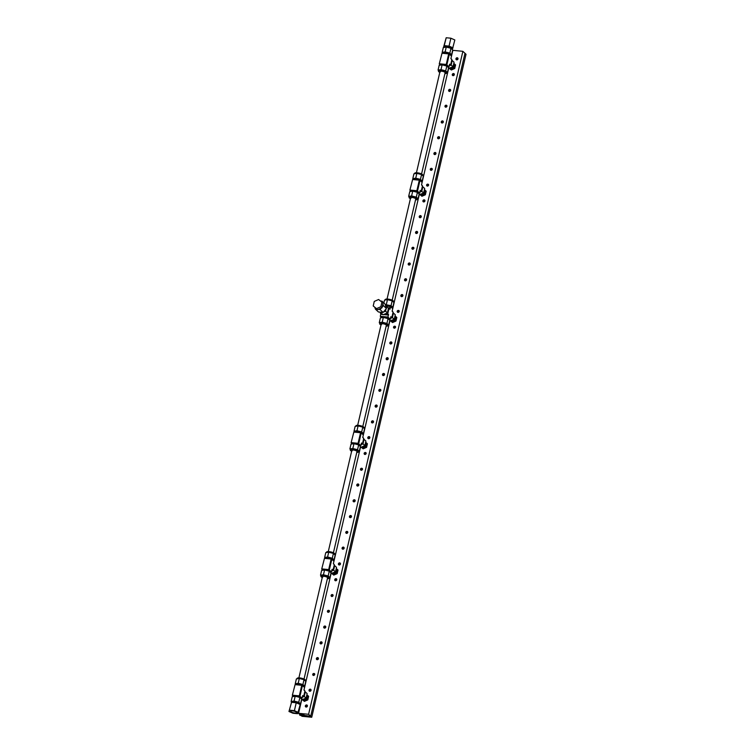 <?xml version="1.0" encoding="UTF-8"?>
<svg xmlns="http://www.w3.org/2000/svg" width="755" height="755" viewBox="0 0 755 755"><rect width="100%" height="100%" fill="white"/><g stroke="black" fill="none" stroke-linecap="round" stroke-linejoin="round"><path stroke-width="1.13" d="M303.84 699.555A2.633 2.284 -46.7 0 0 306.879 696.327M305.756 698.318A4.219 3.662 133.3 0 1 302.434 699.772L304.388 701.386L307.804 699.894L308.644 696.318L307.011 694.902M307.804 699.894L307.049 699.187L307.88 695.6M304.388 701.386L303.633 700.668L307.049 699.187M302.51 699.772L303.633 700.668M333.229 573.281A2.633 2.284 -46.7 0 0 336.268 570.044M331.794 573.507L333.776 575.112L337.192 573.621L338.023 570.044L336.4 568.619M337.192 573.621L336.437 572.903L337.268 569.327M333.776 575.112L333.021 574.395L336.437 572.903M331.898 573.489L333.021 574.395M362.617 446.998A2.633 2.284 -46.7 0 0 365.656 443.77M361.173 447.224L363.164 448.829L366.581 447.337L367.411 443.761L365.788 442.345M366.581 447.337L365.816 446.62L366.656 443.043M363.164 448.829L362.4 448.111L365.816 446.62M361.286 447.215L362.4 448.111M391.996 320.715A2.633 2.284 -46.7 0 0 395.044 317.487M390.561 320.941L392.553 322.545L395.969 321.054L396.8 317.477L395.167 316.062M395.969 321.054L395.205 320.337L396.035 316.76M392.553 322.545L391.788 321.828L395.205 320.337M390.675 320.932L391.788 321.828M421.384 194.431A2.633 2.284 -46.7 0 0 424.433 191.204M423.3 193.195A4.219 3.662 133.3 0 1 419.978 194.648L421.932 196.262L425.358 194.771L426.188 191.194L424.555 189.779M425.358 194.771L424.593 194.063L425.424 190.487M421.932 196.262L421.177 195.554L424.593 194.063M420.063 194.648L421.177 195.554M450.773 68.158A2.633 2.284 -46.7 0 0 453.812 64.921M449.338 68.384L451.32 69.989L454.736 68.497L455.576 64.921L453.944 63.495M454.736 68.497L453.981 67.78L454.812 64.203M451.32 69.989L450.565 69.271L453.981 67.78M449.442 68.365L450.565 69.271M297.045 678.83L297.149 678.396A4.219 1.161 13.1 0 1 299.735 677.924A4.219 1.161 13.1 0 1 305.077 679.726A4.219 1.161 13.1 0 1 305.36 680.312L305.237 680.84M296.489 684.766L296.63 684.181A3.416 0.944 13.1 0 1 298.725 683.794A3.416 0.944 13.1 0 1 303.274 685.729L303.17 686.201M299.82 704.113L299.924 703.669A4.219 1.161 -166.9 0 0 299.641 703.094A4.219 1.161 -166.9 0 0 296.413 701.659A4.219 1.161 -166.9 0 0 294.299 701.282A4.219 1.161 -166.9 0 0 292.591 701.282A4.219 1.161 -166.9 0 0 291.713 701.763L291.609 702.207M293.77 696.459L293.893 695.94A3.416 0.944 13.1 0 1 294.299 695.629A3.416 0.944 13.1 0 1 295.988 695.553A3.416 0.944 13.1 0 1 300.537 697.488L300.433 697.969M295.082 684.625L292.327 695.336L295.082 684.625L301.764 685.295L299.31 695.865L302.104 698.101L300.575 698.101M293.563 696.497L292.327 695.336M292.619 695.204L299.31 695.865M302.5 696.393L303.066 696.931L303.661 696.487L302.689 695.572L302.104 698.101M302.387 696.865L303.066 696.931M303.661 696.487L304.945 690.967L304.01 689.881M299.971 696.091L302.434 685.521L304.567 687.522L303.972 690.042L304.945 690.967M302.434 685.521L301.764 685.295M291.656 702.008L291.119 701.508L294.063 701.065L298.763 702.263L300.518 703.915L299.839 704.019M306.945 694.477A4.219 3.662 133.3 0 1 306.162 697.828M301.462 699.866L306.086 698.177L307.143 693.619L304.822 691.495M291.119 701.508L292.242 696.695L295.186 696.242L299.886 697.45L298.763 702.263M300.518 703.915L301.641 699.102L299.886 697.45M294.063 701.065L295.186 696.242M302.293 697.28L304.227 696.431L306.086 698.177M305.294 691.873L304.227 696.431M298.197 683.303L295.252 683.747L296.375 678.934L299.32 678.49L298.197 683.303L302.897 684.511L304.652 686.163L305.775 681.35L304.02 679.698L302.897 684.511M296.309 684.747L295.252 683.747M303.331 686.361L304.652 686.163M304.02 679.698L299.32 678.49M326.434 552.556L326.537 552.113A4.219 1.161 13.1 0 1 329.123 551.641A4.219 1.161 13.1 0 1 334.465 553.453A4.219 1.161 13.1 0 1 334.748 554.028L334.625 554.557M325.877 558.483L326.009 557.898A3.416 0.944 13.1 0 1 328.104 557.52A3.416 0.944 13.1 0 1 332.662 559.446L332.549 559.927M322.772 577.103A2.633 0.727 13.1 0 1 322.461 576.622A2.633 0.727 13.1 0 1 324.074 576.329A2.633 0.727 13.1 0 1 327.585 577.82L304.029 679.066M327.387 578.698A4.219 1.161 -166.9 0 0 328.246 578.651A4.219 1.161 -166.9 0 0 329.123 578.179A4.219 1.161 -166.9 0 0 323.499 575.791A4.219 1.161 -166.9 0 0 320.913 576.263A4.219 1.161 -166.9 0 0 322.253 577.509M329.123 578.179L329.312 577.386A4.219 1.161 -166.9 0 0 329.029 576.811A4.219 1.161 -166.9 0 0 325.801 575.385A4.219 1.161 -166.9 0 0 323.687 574.999A4.219 1.161 -166.9 0 0 321.979 575.008A4.219 1.161 -166.9 0 0 321.101 575.48L320.913 576.263M323.159 570.185L323.272 569.657A3.416 0.944 13.1 0 1 323.678 569.346A3.416 0.944 13.1 0 1 325.367 569.279A3.416 0.944 13.1 0 1 329.926 571.205L329.812 571.686M324.461 558.351L321.715 569.053L324.461 558.351L331.152 559.011L328.689 569.581L331.492 571.818L329.963 571.828M322.942 570.214L321.715 569.053M322.007 568.921L328.689 569.581M331.889 570.11L332.455 570.648L333.049 570.204L332.077 569.289L331.492 571.818M331.775 570.582L332.455 570.648M333.049 570.204L334.333 564.683L333.399 563.598M329.359 569.808L331.822 559.238L333.946 561.239L333.361 563.768L334.333 564.683M331.822 559.238L331.152 559.011M321.045 575.735L320.507 575.225L323.451 574.781L328.151 575.99L329.907 577.641L329.227 577.745M336.334 568.194A4.219 3.662 133.3 0 1 335.55 571.544M335.144 572.045A4.219 3.662 133.3 0 1 331.822 573.489M330.85 573.583L335.475 571.894L336.532 567.345L334.21 565.221M320.507 575.225L321.63 570.412L324.575 569.968L329.274 571.167L328.151 575.99M329.907 577.641L331.03 572.828L329.274 571.167M323.451 574.781L324.575 569.968M331.681 570.997L333.616 570.148L335.475 571.894M334.673 565.599L333.616 570.148M327.585 557.02L324.641 557.473L325.754 552.651L328.708 552.207L327.585 557.02L332.285 558.228L334.04 559.88L335.154 555.067L333.408 553.415L332.285 558.228M325.698 558.473L324.641 557.473M332.719 560.078L334.04 559.88M333.408 553.415L328.708 552.207M355.822 426.273L355.926 425.839A4.219 1.161 13.1 0 1 358.512 425.358A4.219 1.161 13.1 0 1 363.853 427.17A4.219 1.161 13.1 0 1 364.136 427.745L364.014 428.283M355.265 432.209L355.397 431.624A3.416 0.944 13.1 0 1 357.493 431.237A3.416 0.944 13.1 0 1 362.051 433.172L361.938 433.644M352.16 450.82A2.633 0.727 13.1 0 1 351.839 450.348A2.633 0.727 13.1 0 1 353.463 450.046A2.633 0.727 13.1 0 1 356.973 451.537L333.417 552.783M356.766 452.424A4.219 1.161 -166.9 0 0 357.634 452.368A4.219 1.161 -166.9 0 0 358.512 451.896A4.219 1.161 -166.9 0 0 352.887 449.508A4.219 1.161 -166.9 0 0 350.301 449.989A4.219 1.161 -166.9 0 0 351.641 451.226M358.512 451.896L358.7 451.113A4.219 1.161 -166.9 0 0 358.417 450.527A4.219 1.161 -166.9 0 0 355.19 449.102A4.219 1.161 -166.9 0 0 353.076 448.725A4.219 1.161 -166.9 0 0 351.368 448.725A4.219 1.161 -166.9 0 0 350.49 449.197L350.301 449.989M352.538 443.902L352.661 443.383A3.416 0.944 13.1 0 1 353.066 443.062A3.416 0.944 13.1 0 1 354.756 442.996A3.416 0.944 13.1 0 1 359.314 444.931L359.201 445.403M353.85 432.068L351.103 442.77L353.85 432.068L360.541 432.728L358.078 443.308L360.871 445.535L359.352 445.544M352.33 443.931L351.103 442.77M351.386 442.638L358.078 443.308M361.267 443.836L361.843 444.374L362.438 443.921L361.466 443.006L360.871 445.535M361.164 444.308L361.843 444.374M362.438 443.921L363.721 438.4L362.787 437.324M358.748 443.534L361.211 432.955L363.334 434.955L362.749 437.485L363.721 438.4M361.211 432.955L360.541 432.728M350.424 449.452L349.895 448.951L352.84 448.498L357.54 449.706L359.295 451.358L358.616 451.462M365.722 441.911A4.219 3.662 133.3 0 1 364.939 445.261M364.533 445.761A4.219 3.662 133.3 0 1 361.211 447.205M360.503 447.517L364.854 445.62L365.92 441.062L363.599 438.938M349.895 448.951L351.009 444.129L353.953 443.685L358.663 444.893L357.54 449.706M359.295 451.358L360.409 446.545L358.663 444.893M352.84 448.498L353.953 443.685M361.069 444.714L363.004 443.874L364.854 445.62M364.061 439.316L363.004 443.874M356.973 430.737L354.029 431.19L355.143 426.377L358.087 425.924L356.973 430.737L361.673 431.945L363.429 433.596L364.542 428.783L362.787 427.132L361.673 431.945M355.086 432.19L354.029 431.19M362.107 433.804L363.429 433.596M362.787 427.132L358.087 425.924M414.599 173.707L414.693 173.272A4.219 1.161 13.1 0 1 417.279 172.801A4.219 1.161 13.1 0 1 422.621 174.613A4.219 1.161 13.1 0 1 422.904 175.188L422.781 175.717M414.033 179.643L414.174 179.058A3.416 0.944 13.1 0 1 416.269 178.671A3.416 0.944 13.1 0 1 420.828 180.605L420.714 181.087M410.928 198.254A2.633 0.727 13.1 0 1 410.616 197.782A2.633 0.727 13.1 0 1 412.23 197.489A2.633 0.727 13.1 0 1 415.75 198.98L392.185 300.226M415.543 199.858A4.219 1.161 -166.9 0 0 416.411 199.811A4.219 1.161 -166.9 0 0 417.288 199.339A4.219 1.161 -166.9 0 0 411.664 196.951A4.219 1.161 -166.9 0 0 409.078 197.423A4.219 1.161 -166.9 0 0 410.409 198.669M417.288 199.339L417.468 198.546A4.219 1.161 -166.9 0 0 417.185 197.97A4.219 1.161 -166.9 0 0 413.957 196.545A4.219 1.161 -166.9 0 0 411.843 196.158A4.219 1.161 -166.9 0 0 410.135 196.158A4.219 1.161 -166.9 0 0 409.257 196.64L409.078 197.423M411.315 191.336L411.437 190.817A3.416 0.944 13.1 0 1 411.843 190.505A3.416 0.944 13.1 0 1 413.532 190.43A3.416 0.944 13.1 0 1 418.091 192.365L417.977 192.846M412.626 179.501L409.871 190.213L412.626 179.501L419.318 180.171L416.854 190.741L419.648 192.978L418.128 192.987M411.107 191.374L409.871 190.213M410.163 190.081L416.854 190.741M420.044 191.27L420.611 191.808L421.205 191.364L420.233 190.449L419.648 192.978M419.931 191.742L420.611 191.808M421.205 191.364L422.489 185.843L421.554 184.758M417.524 190.968L419.978 180.398L422.111 182.399L421.516 184.928L422.489 185.843M419.978 180.398L419.318 180.171M409.201 196.895L408.663 196.385L411.607 195.941L416.307 197.14L418.062 198.801L417.392 198.895M424.489 189.354A4.219 3.662 133.3 0 1 423.715 192.704M419.006 194.743L423.63 193.053L424.688 188.495L422.366 186.372M408.663 196.385L409.786 191.572L412.73 191.128L417.43 192.327L416.307 197.14M418.062 198.801L419.185 193.978L417.43 192.327M411.607 195.941L412.73 191.128M419.837 192.157L421.781 191.308L423.63 193.053M422.838 186.749L421.781 191.308M415.741 178.18L412.796 178.624L413.919 173.81L416.864 173.367L415.741 178.18L420.441 179.388L422.196 181.04L423.319 176.226L421.564 174.575L420.441 179.388M413.863 179.624L412.796 178.624M420.875 181.238L422.196 181.04M421.564 174.575L416.864 173.367M443.978 47.433L444.082 46.989A4.219 1.161 13.1 0 1 446.667 46.517A4.219 1.161 13.1 0 1 452.009 48.329A4.219 1.161 13.1 0 1 452.292 48.905L452.169 49.443M443.421 53.36L443.562 52.775A3.416 0.944 13.1 0 1 445.658 52.397A3.416 0.944 13.1 0 1 450.207 54.322L450.103 54.804M440.316 71.98A2.633 0.727 13.1 0 1 440.005 71.499A2.633 0.727 13.1 0 1 441.618 71.206A2.633 0.727 13.1 0 1 445.129 72.697L421.573 173.943M444.931 73.584A4.219 1.161 -166.9 0 0 445.799 73.528A4.219 1.161 -166.9 0 0 446.677 73.056A4.219 1.161 -166.9 0 0 441.052 70.668A4.219 1.161 -166.9 0 0 438.466 71.14A4.219 1.161 -166.9 0 0 439.797 72.386M446.677 73.056L446.856 72.263A4.219 1.161 -166.9 0 0 446.573 71.687A4.219 1.161 -166.9 0 0 443.345 70.262A4.219 1.161 -166.9 0 0 441.231 69.875A4.219 1.161 -166.9 0 0 439.523 69.885A4.219 1.161 -166.9 0 0 438.646 70.357L438.466 71.14M440.703 65.062L440.826 64.534A3.416 0.944 13.1 0 1 441.231 64.222A3.416 0.944 13.1 0 1 442.921 64.156A3.416 0.944 13.1 0 1 447.47 66.081L447.366 66.563M442.015 53.227L439.259 63.93L442.015 53.227L448.697 53.888L446.243 64.458L449.036 66.695L447.507 66.704M440.495 65.09L439.259 63.93M439.552 63.797L446.243 64.458M449.433 64.987L449.999 65.534L450.593 65.081L449.621 64.166L449.036 66.695M449.319 65.459L449.999 65.534M450.593 65.081L451.877 59.56L450.943 58.484M446.903 64.685L449.367 54.115L451.499 56.115L450.905 58.645L451.877 59.56M449.367 54.115L448.697 53.888M438.589 70.611L438.051 70.102L440.995 69.658L445.695 70.866L447.451 72.518L446.771 72.622M453.878 63.071A4.219 3.662 133.3 0 1 453.094 66.421M452.689 66.921A4.219 3.662 133.3 0 1 449.367 68.365M448.394 68.46L453.019 66.78L454.076 62.221L451.754 60.098M438.051 70.102L439.174 65.289L442.119 64.845L446.818 66.053L445.695 70.866M447.451 72.518L448.574 67.705L446.818 66.053M440.995 69.658L442.119 64.845M449.225 65.874L451.16 65.024L453.019 66.78M452.226 60.475L451.16 65.024M445.129 51.897L442.185 52.35L443.308 47.537L446.252 47.084L445.129 51.897L449.829 53.105L451.584 54.756L452.707 49.943L450.952 48.292L449.829 53.105M443.242 53.35L442.185 52.35M450.263 54.955L451.584 54.756M450.952 48.292L446.252 47.084M380.473 312.24A4.219 3.662 -46.7 0 0 381.341 312.438A4.219 3.662 -46.7 0 0 382.521 312.372M381.539 324.537A2.633 0.727 13.1 0 1 381.228 324.065A2.633 0.727 13.1 0 1 382.842 323.763A2.633 0.727 13.1 0 1 386.362 325.254L362.796 426.509M385.21 299.99L385.314 299.556A4.219 1.161 13.1 0 1 387.9 299.074A4.219 1.161 13.1 0 1 390.014 299.461A4.219 1.161 13.1 0 1 393.525 301.462L393.393 302M386.154 326.141A4.219 1.161 -166.9 0 0 387.022 326.094A4.219 1.161 -166.9 0 0 387.9 325.613A4.219 1.161 -166.9 0 0 382.275 323.234A4.219 1.161 -166.9 0 0 379.69 323.706A4.219 1.161 -166.9 0 0 381.02 324.943M387.9 325.613L388.079 324.829A4.219 1.161 -166.9 0 0 387.806 324.254A4.219 1.161 -166.9 0 0 384.578 322.819A4.219 1.161 -166.9 0 0 382.455 322.442A4.219 1.161 -166.9 0 0 380.756 322.442A4.219 1.161 -166.9 0 0 379.869 322.913L379.69 323.706M385.352 304.982A3.416 0.944 13.1 0 1 386.881 304.954A3.416 0.944 13.1 0 1 391.439 306.889L391.326 307.361M388.589 319.12L388.702 318.648A3.416 0.944 -166.9 0 0 384.144 316.713A3.416 0.944 -166.9 0 0 382.455 316.779A3.416 0.944 -166.9 0 0 382.049 317.1L381.926 317.619M382.643 314.467L381.247 314.325L380.227 312.513M381.719 317.647L380.303 316.317L380.85 313.948M380.463 313.589L381.719 313.712M384.823 314.023L387.938 314.995L388.532 314.542L387.749 313.806L387.155 314.259M387.74 307.653L389.033 308.285L387.749 313.806M388.74 319.261L390.259 319.252L387.947 317.072L388.532 314.542M390.552 318.025L391.817 317.647L393.11 312.117L392.175 311.041M390.656 317.553L391.232 318.091M389.033 308.285L390.005 309.201L390.599 306.672L392.723 308.682L392.138 311.202L393.11 312.117M391.817 317.647L390.845 316.732L390.259 319.252M385.947 306.049L389.929 306.445L390.005 309.201L389.571 307.983L388.853 307.917M390.599 306.672L389.929 306.445M389.269 308.304L388.674 307.747M380.303 316.317L387.947 317.072M379.812 323.168L379.274 322.668L382.228 322.215L386.928 323.423L388.683 325.075L388.004 325.178M395.101 315.628A4.219 3.662 133.3 0 1 394.327 318.988M393.921 319.478A4.219 3.662 133.3 0 1 390.599 320.932M389.627 321.017L394.242 319.337L395.299 314.778L392.977 312.655M391.496 307.521L392.808 307.323L393.931 302.5L392.175 300.849L387.475 299.65L384.531 300.094L383.87 302.925M379.274 322.668L380.397 317.855L383.342 317.402L388.042 318.61L386.928 323.423M388.683 325.075L389.797 320.262L388.042 318.61M382.228 322.215L383.342 317.402M390.448 318.44L392.392 317.591L394.242 319.337M393.449 313.032L392.392 317.591M392.175 300.849L391.052 305.662L385.248 304.633M391.052 305.662L392.808 307.323M387.475 299.65L386.352 304.463M382.709 312.391L381.2 313.051L383.049 314.797L379.718 312.098M383.049 314.797L387.409 312.891L388.466 308.342L386.617 306.596L386.286 307.993M381.2 313.051L380.058 312.126M385.597 305.775L386.617 306.596M385.55 311.145L383.398 312.089A4.219 3.662 -46.7 0 0 386.079 308.899L385.55 311.145L387.409 312.891M386.183 307.653A4.219 3.662 -46.7 0 0 385.89 306.483M383.587 314.561L387.938 314.995M292.534 710.87A3.162 0.868 -166.9 0 0 290.59 711.229A3.162 0.868 -166.9 0 0 294.809 713.022A3.162 0.868 -166.9 0 0 296.753 712.663A3.162 0.868 -166.9 0 0 292.534 710.87M299.933 704.406A4.407 1.217 -166.9 0 0 294.044 702.008A4.407 1.217 -166.9 0 0 291.345 702.509L291.288 702.763M289.712 710.191L294.403 710.663L296.234 702.763L300.197 704.519L297.63 713.702L292.94 713.239L288.976 711.484L291.543 702.301L296.234 702.763M288.976 711.484L291.543 702.301M294.403 710.663L298.357 712.418M380.124 312.136A4.407 3.822 -46.7 0 0 380.992 312.325A4.407 3.822 -46.7 0 0 381.917 312.315M383.795 311.617A4.407 3.822 -46.7 0 0 385.72 309.323M386.041 307.209A4.407 3.822 -46.7 0 0 385.616 305.822M381.303 308.106L380.076 309.569L378.34 309.399M377.113 309.276L375.386 309.106L378.425 311.966L383.115 312.428L380.076 309.569M382.889 303.972L383.398 305.605L382.162 307.068M383.398 305.605L386.437 308.474L383.115 312.428M380.511 301.028L382.021 301.179L382.502 302.717M382.021 301.179L385.059 304.048L386.437 308.474M375.386 309.106L374.876 307.464M444.006 47.338A4.407 1.217 13.1 0 1 443.902 46.952A4.407 1.217 13.1 0 1 446.601 46.451A4.407 1.217 13.1 0 1 452.481 48.943A4.407 1.217 13.1 0 1 452.217 49.245M452.481 48.943L452.604 48.395A4.407 1.217 -166.9 0 0 446.733 45.904A4.407 1.217 -166.9 0 0 444.025 46.395L443.902 46.952M452.538 48.688L454.84 39.968L450.886 38.212L446.196 37.75L443.893 47.046M450.886 38.212L449.046 46.112L444.355 45.64M453.009 47.858L449.046 46.112M446.196 37.75L443.629 46.933M373.215 305.964L374.272 301.415L378.623 299.509L381.917 302.17L380.86 306.728L376.5 308.625L373.215 305.964L376.5 308.625M380.86 306.728L381.992 307.804L377.642 309.701M381.917 302.17L383.059 303.246L381.992 307.804M301.575 713.919A1.84 0.51 13.1 0 1 304.029 714.966A1.84 0.51 13.1 0 1 302.897 715.174A1.84 0.51 13.1 0 1 300.443 714.126A1.84 0.51 13.1 0 1 301.575 713.919M307.417 705.925A0.859 0.746 -46.7 0 0 305.869 706.18A0.859 0.746 -46.7 0 0 306.36 707.039M307.266 705.33A1.114 0.972 -46.7 0 0 305.756 706.925M305.36 705.897A1.114 0.972 133.3 0 1 307.389 706.104A1.114 0.972 133.3 0 1 305.36 705.897M311.088 690.136A0.859 0.746 -46.7 0 0 309.541 690.4A0.859 0.746 -46.7 0 0 310.031 691.259M310.937 689.551A1.114 0.972 -46.7 0 0 309.437 691.146M309.031 690.117A1.114 0.972 133.3 0 1 311.06 690.315A1.114 0.972 133.3 0 1 309.031 690.117M314.76 674.357A0.859 0.746 -46.7 0 0 313.221 674.611A0.859 0.746 -46.7 0 0 313.712 675.47M314.608 673.762A1.114 0.972 -46.7 0 0 313.108 675.357M312.712 674.328A1.114 0.972 133.3 0 1 314.731 674.526A1.114 0.972 133.3 0 1 312.712 674.328M318.431 658.568A0.859 0.746 -46.7 0 0 316.892 658.822A0.859 0.746 -46.7 0 0 317.383 659.691M318.28 657.973A1.114 0.972 -46.7 0 0 316.779 659.568M316.383 658.549A1.114 0.972 133.3 0 1 318.412 658.747A1.114 0.972 133.3 0 1 316.383 658.549M322.111 642.788A0.859 0.746 -46.7 0 0 320.564 643.043A0.859 0.746 -46.7 0 0 321.054 643.902M321.96 642.194A1.114 0.972 -46.7 0 0 320.45 643.788M320.054 642.76A1.114 0.972 133.3 0 1 322.083 642.958A1.114 0.972 133.3 0 1 320.054 642.76M325.782 626.999A0.859 0.746 -46.7 0 0 324.235 627.254A0.859 0.746 -46.7 0 0 324.725 628.113M325.632 626.405A1.114 0.972 -46.7 0 0 324.131 628M323.725 626.971A1.114 0.972 133.3 0 1 325.754 627.178A1.114 0.972 133.3 0 1 323.725 626.971M329.454 611.21A0.859 0.746 -46.7 0 0 327.915 611.474A0.859 0.746 -46.7 0 0 328.397 612.333M329.303 610.625A1.114 0.972 -46.7 0 0 327.802 612.22M327.406 611.191A1.114 0.972 133.3 0 1 329.425 611.39A1.114 0.972 133.3 0 1 327.406 611.191M333.125 595.431A0.859 0.746 -46.7 0 0 331.587 595.686A0.859 0.746 -46.7 0 0 332.077 596.544M332.974 594.836A1.114 0.972 -46.7 0 0 331.473 596.431M331.077 595.402A1.114 0.972 133.3 0 1 333.097 595.601A1.114 0.972 133.3 0 1 331.077 595.402M336.796 579.642A0.859 0.746 -46.7 0 0 335.258 579.897A0.859 0.746 -46.7 0 0 335.748 580.765M336.645 579.047A1.114 0.972 -46.7 0 0 335.144 580.642M334.748 579.623A1.114 0.972 133.3 0 1 336.777 579.821A1.114 0.972 133.3 0 1 334.748 579.623M340.477 563.862A0.859 0.746 -46.7 0 0 338.929 564.117A0.859 0.746 -46.7 0 0 339.42 564.976M340.326 563.268A1.114 0.972 -46.7 0 0 338.816 564.863M338.419 563.834A1.114 0.972 133.3 0 1 340.448 564.032A1.114 0.972 133.3 0 1 338.419 563.834M344.148 548.073A0.859 0.746 -46.7 0 0 342.6 548.328A0.859 0.746 -46.7 0 0 343.091 549.187M343.997 547.479A1.114 0.972 -46.7 0 0 342.496 549.074M342.091 548.045A1.114 0.972 133.3 0 1 344.12 548.253A1.114 0.972 133.3 0 1 342.091 548.045M347.819 532.284A0.859 0.746 -46.7 0 0 346.281 532.549A0.859 0.746 -46.7 0 0 346.772 533.408M347.668 531.699A1.114 0.972 -46.7 0 0 346.168 533.294M345.771 532.266A1.114 0.972 133.3 0 1 347.791 532.464A1.114 0.972 133.3 0 1 345.771 532.266M351.49 516.505A0.859 0.746 -46.7 0 0 349.952 516.76A0.859 0.746 -46.7 0 0 350.443 517.619M351.339 515.91A1.114 0.972 -46.7 0 0 349.839 517.505M349.442 516.477A1.114 0.972 133.3 0 1 351.471 516.684A1.114 0.972 133.3 0 1 349.442 516.477M355.171 500.716A0.859 0.746 -46.7 0 0 353.623 500.971A0.859 0.746 -46.7 0 0 354.114 501.839M355.02 500.121A1.114 0.972 -46.7 0 0 353.51 501.716M353.113 500.697A1.114 0.972 133.3 0 1 355.143 500.895A1.114 0.972 133.3 0 1 353.113 500.697M358.842 484.937A0.859 0.746 -46.7 0 0 357.294 485.191A0.859 0.746 -46.7 0 0 357.785 486.05M358.691 484.342A1.114 0.972 -46.7 0 0 357.19 485.937M356.785 484.908A1.114 0.972 133.3 0 1 358.814 485.106A1.114 0.972 133.3 0 1 356.785 484.908M362.513 469.148A0.859 0.746 -46.7 0 0 360.975 469.402A0.859 0.746 -46.7 0 0 361.456 470.271M362.362 468.553A1.114 0.972 -46.7 0 0 360.862 470.148M360.465 469.119A1.114 0.972 133.3 0 1 362.485 469.327A1.114 0.972 133.3 0 1 360.465 469.119M366.184 453.359A0.859 0.746 -46.7 0 0 364.646 453.623A0.859 0.746 -46.7 0 0 365.137 454.482M366.033 452.773A1.114 0.972 -46.7 0 0 364.533 454.368M364.136 453.34A1.114 0.972 133.3 0 1 366.156 453.538A1.114 0.972 133.3 0 1 364.136 453.34M369.856 437.579A0.859 0.746 -46.7 0 0 368.317 437.834A0.859 0.746 -46.7 0 0 368.808 438.693M369.705 436.985A1.114 0.972 -46.7 0 0 368.204 438.579M367.808 437.551A1.114 0.972 133.3 0 1 369.837 437.758A1.114 0.972 133.3 0 1 367.808 437.551M373.536 421.79A0.859 0.746 -46.7 0 0 371.988 422.045A0.859 0.746 -46.7 0 0 372.479 422.913M373.385 421.196A1.114 0.972 -46.7 0 0 371.875 422.8M371.479 421.771A1.114 0.972 133.3 0 1 373.508 421.969A1.114 0.972 133.3 0 1 371.479 421.771M377.207 406.011A0.859 0.746 -46.7 0 0 375.66 406.266A0.859 0.746 -46.7 0 0 376.15 407.124M377.056 405.416A1.114 0.972 -46.7 0 0 375.556 407.011M375.15 405.982A1.114 0.972 133.3 0 1 377.179 406.181A1.114 0.972 133.3 0 1 375.15 405.982M380.879 390.222A0.859 0.746 -46.7 0 0 379.34 390.477A0.859 0.746 -46.7 0 0 379.831 391.345M380.728 389.627A1.114 0.972 -46.7 0 0 379.227 391.222M378.831 390.203A1.114 0.972 133.3 0 1 380.85 390.401A1.114 0.972 133.3 0 1 378.831 390.203M384.55 374.442A0.859 0.746 -46.7 0 0 383.011 374.697A0.859 0.746 -46.7 0 0 383.502 375.556M384.399 373.848A1.114 0.972 -46.7 0 0 382.898 375.443M382.502 374.414A1.114 0.972 133.3 0 1 384.531 374.612A1.114 0.972 133.3 0 1 382.502 374.414M388.23 358.653A0.859 0.746 -46.7 0 0 386.683 358.908A0.859 0.746 -46.7 0 0 387.173 359.767M388.079 358.059A1.114 0.972 -46.7 0 0 386.569 359.654M386.173 358.625A1.114 0.972 133.3 0 1 388.202 358.833A1.114 0.972 133.3 0 1 386.173 358.625M391.902 342.864A0.859 0.746 -46.7 0 0 390.354 343.129A0.859 0.746 -46.7 0 0 390.845 343.987M391.751 342.279A1.114 0.972 -46.7 0 0 390.25 343.874M389.844 342.845A1.114 0.972 133.3 0 1 391.873 343.044A1.114 0.972 133.3 0 1 389.844 342.845M395.573 327.085A0.859 0.746 -46.7 0 0 394.034 327.34A0.859 0.746 -46.7 0 0 394.516 328.198M395.422 326.49A1.114 0.972 -46.7 0 0 393.921 328.085M393.525 327.057A1.114 0.972 133.3 0 1 395.544 327.255A1.114 0.972 133.3 0 1 393.525 327.057M399.244 311.296A0.859 0.746 -46.7 0 0 397.706 311.551A0.859 0.746 -46.7 0 0 398.196 312.419M399.093 310.701A1.114 0.972 -46.7 0 0 397.592 312.296M397.196 311.277A1.114 0.972 133.3 0 1 399.216 311.475A1.114 0.972 133.3 0 1 397.196 311.277M402.915 295.516A0.859 0.746 -46.7 0 0 401.377 295.771A0.859 0.746 -46.7 0 0 401.868 296.63M402.764 294.922A1.114 0.972 -46.7 0 0 401.264 296.517M400.867 295.488A1.114 0.972 133.3 0 1 402.896 295.686A1.114 0.972 133.3 0 1 400.867 295.488M406.596 279.727A0.859 0.746 -46.7 0 0 405.048 279.982A0.859 0.746 -46.7 0 0 405.539 280.841M406.445 279.133A1.114 0.972 -46.7 0 0 404.935 280.728M404.538 279.699A1.114 0.972 133.3 0 1 406.567 279.907A1.114 0.972 133.3 0 1 404.538 279.699M410.267 263.939A0.859 0.746 -46.7 0 0 408.729 264.203A0.859 0.746 -46.7 0 0 409.21 265.062M410.116 263.353A1.114 0.972 -46.7 0 0 408.615 264.948M408.21 263.92A1.114 0.972 133.3 0 1 410.239 264.118A1.114 0.972 133.3 0 1 408.21 263.92M413.938 248.159A0.859 0.746 -46.7 0 0 412.4 248.414A0.859 0.746 -46.7 0 0 412.891 249.273M413.787 247.564A1.114 0.972 -46.7 0 0 412.287 249.159M411.89 248.131A1.114 0.972 133.3 0 1 413.91 248.329A1.114 0.972 133.3 0 1 411.89 248.131M417.609 232.37A0.859 0.746 -46.7 0 0 416.071 232.625A0.859 0.746 -46.7 0 0 416.562 233.493M417.458 231.776A1.114 0.972 -46.7 0 0 415.958 233.37M415.561 232.351A1.114 0.972 133.3 0 1 417.591 232.549A1.114 0.972 133.3 0 1 415.561 232.351M421.29 216.591A0.859 0.746 -46.7 0 0 419.742 216.845A0.859 0.746 -46.7 0 0 420.233 217.704M421.139 215.996A1.114 0.972 -46.7 0 0 419.629 217.591M419.233 216.562A1.114 0.972 133.3 0 1 421.262 216.761A1.114 0.972 133.3 0 1 419.233 216.562M424.961 200.802A0.859 0.746 -46.7 0 0 423.413 201.056A0.859 0.746 -46.7 0 0 423.904 201.915M424.81 200.207A1.114 0.972 -46.7 0 0 423.31 201.802M422.904 200.773A1.114 0.972 133.3 0 1 424.933 200.981A1.114 0.972 133.3 0 1 422.904 200.773M428.632 185.013A0.859 0.746 -46.7 0 0 427.094 185.277A0.859 0.746 -46.7 0 0 427.575 186.136M428.481 184.428A1.114 0.972 -46.7 0 0 426.981 186.023M426.584 184.994A1.114 0.972 133.3 0 1 428.604 185.192A1.114 0.972 133.3 0 1 426.584 184.994M432.304 169.233A0.859 0.746 -46.7 0 0 430.765 169.488A0.859 0.746 -46.7 0 0 431.256 170.347M432.153 168.639A1.114 0.972 -46.7 0 0 430.652 170.234M430.256 169.205A1.114 0.972 133.3 0 1 432.275 169.403A1.114 0.972 133.3 0 1 430.256 169.205M435.984 153.444A0.859 0.746 -46.7 0 0 434.436 153.699A0.859 0.746 -46.7 0 0 434.927 154.567M435.824 152.85A1.114 0.972 -46.7 0 0 434.323 154.445M433.927 153.425A1.114 0.972 133.3 0 1 435.956 153.624A1.114 0.972 133.3 0 1 433.927 153.425M439.655 137.665A0.859 0.746 -46.7 0 0 438.108 137.92A0.859 0.746 -46.7 0 0 438.598 138.778M439.504 137.07A1.114 0.972 -46.7 0 0 437.994 138.665M437.598 137.637A1.114 0.972 133.3 0 1 439.627 137.835A1.114 0.972 133.3 0 1 437.598 137.637M443.327 121.876A0.859 0.746 -46.7 0 0 441.788 122.131A0.859 0.746 -46.7 0 0 442.27 122.989M443.176 121.281A1.114 0.972 -46.7 0 0 441.675 122.876M441.269 121.848A1.114 0.972 133.3 0 1 443.298 122.055A1.114 0.972 133.3 0 1 441.269 121.848M446.998 106.087A0.859 0.746 -46.7 0 0 445.459 106.351A0.859 0.746 -46.7 0 0 445.95 107.21M446.847 105.502A1.114 0.972 -46.7 0 0 445.346 107.097M444.95 106.068A1.114 0.972 133.3 0 1 446.969 106.266A1.114 0.972 133.3 0 1 444.95 106.068M450.669 90.307A0.859 0.746 -46.7 0 0 449.131 90.562A0.859 0.746 -46.7 0 0 449.621 91.421M450.518 89.713A1.114 0.972 -46.7 0 0 449.017 91.308M448.621 90.279A1.114 0.972 133.3 0 1 450.65 90.487A1.114 0.972 133.3 0 1 448.621 90.279M454.35 74.518A0.859 0.746 -46.7 0 0 452.802 74.773A0.859 0.746 -46.7 0 0 453.293 75.642M454.199 73.924A1.114 0.972 -46.7 0 0 452.689 75.519M452.292 74.5A1.114 0.972 133.3 0 1 454.321 74.698A1.114 0.972 133.3 0 1 452.292 74.5M458.021 58.739A0.859 0.746 -46.7 0 0 456.473 58.994A0.859 0.746 -46.7 0 0 456.964 59.853M457.87 58.144A1.114 0.972 -46.7 0 0 456.369 59.739M455.963 58.711A1.114 0.972 133.3 0 1 457.992 58.909A1.114 0.972 133.3 0 1 455.963 58.711M299.697 714.777L310.692 716.269L308.597 714.296L298.565 713.305L299.782 714.447M298.565 713.305L301.651 700.017M304.558 687.522L331.039 573.734M333.946 561.239L360.428 447.451M363.334 434.955L389.816 321.177M392.723 308.682L419.204 194.894M422.111 182.399L448.583 68.611M451.49 56.115L452.84 50.33L462.881 51.321L466.024 54.275L311.739 717.25L302.179 716.306L299.782 714.843M299.697 715.174L310.692 716.269L464.976 53.294L310.692 716.269L311.739 717.25M308.597 714.296L462.881 51.321M307.361 706.019A0.793 0.689 133.3 0 1 307.398 706.019A0.793 0.689 133.3 0 0 306.464 707.029M310.135 691.24A0.793 0.689 133.3 0 1 311.079 690.24M313.806 675.451A0.793 0.689 133.3 0 1 314.75 674.451M317.477 659.672A0.793 0.689 133.3 0 1 318.421 658.671M321.149 643.883A0.793 0.689 133.3 0 1 322.092 642.883M324.829 628.103A0.793 0.689 133.3 0 1 325.773 627.103M328.5 612.314A0.793 0.689 133.3 0 1 329.444 611.314M332.172 596.526A0.793 0.689 133.3 0 1 333.115 595.525M335.843 580.746A0.793 0.689 133.3 0 1 336.787 579.746M339.523 564.957A0.793 0.689 133.3 0 1 340.458 563.957M343.195 549.178A0.793 0.689 133.3 0 1 344.138 548.177M346.866 533.389A0.793 0.689 133.3 0 1 347.81 532.388M350.537 517.6A0.793 0.689 133.3 0 1 351.481 516.599M354.208 501.82A0.793 0.689 133.3 0 1 355.152 500.82M357.889 486.031A0.793 0.689 133.3 0 1 358.833 485.031M361.56 470.252A0.793 0.689 133.3 0 1 362.504 469.251M365.231 454.463A0.793 0.689 133.3 0 1 366.175 453.462M368.902 438.683A0.793 0.689 133.3 0 1 369.846 437.673M372.583 422.894A0.793 0.689 133.3 0 1 373.527 421.894M376.254 407.105A0.793 0.689 133.3 0 1 377.198 406.105M379.925 391.326A0.793 0.689 133.3 0 1 380.869 390.326M383.597 375.537A0.793 0.689 133.3 0 1 384.54 374.537M387.268 359.757A0.793 0.689 133.3 0 1 388.212 358.748M390.948 343.969A0.793 0.689 133.3 0 1 391.892 342.968M394.62 328.18A0.793 0.689 133.3 0 1 395.563 327.179M398.291 312.4A0.793 0.689 133.3 0 1 399.235 311.4M401.962 296.611A0.793 0.689 133.3 0 1 402.906 295.611M405.643 280.832A0.793 0.689 133.3 0 1 406.586 279.822M409.314 265.043A0.793 0.689 133.3 0 1 410.258 264.042M412.985 249.254A0.793 0.689 133.3 0 1 413.929 248.253M416.656 233.474A0.793 0.689 133.3 0 1 417.6 232.474M420.327 217.685A0.793 0.689 133.3 0 1 421.271 216.685M424.008 201.906A0.793 0.689 133.3 0 1 424.952 200.905M427.679 186.117A0.793 0.689 133.3 0 1 428.623 185.117M431.35 170.328A0.793 0.689 133.3 0 1 432.294 169.328M435.022 154.548A0.793 0.689 133.3 0 1 435.965 153.548M438.702 138.76A0.793 0.689 133.3 0 1 439.646 137.759M442.373 122.98A0.793 0.689 133.3 0 1 443.317 121.98M446.045 107.191A0.793 0.689 133.3 0 1 446.988 106.191M449.716 91.402A0.793 0.689 133.3 0 1 450.659 90.402M453.387 75.623A0.793 0.689 133.3 0 1 454.331 74.622M457.068 59.834A0.793 0.689 133.3 0 1 458.011 58.833M322.461 576.622L298.895 677.867M351.839 450.348L328.283 551.594M381.228 324.065L357.672 425.31M410.616 197.782L387.051 299.027M440.005 71.499L416.439 172.753"/></g></svg>
